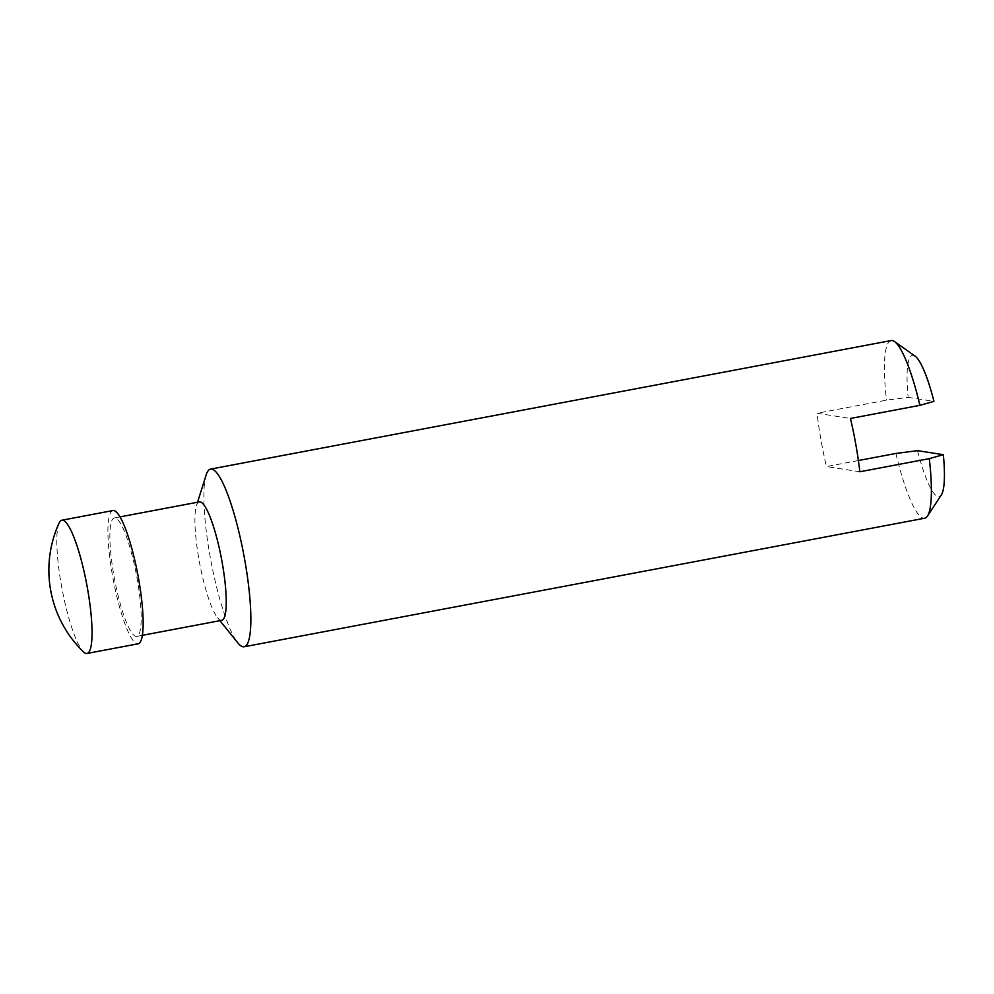 <?xml version="1.0" encoding="UTF-8"?>
<svg xmlns="http://www.w3.org/2000/svg" width="994" height="994" viewBox="0 0 994 994"><rect width="100%" height="100%" fill="white"/><g stroke="black" fill="none" stroke-linecap="round" stroke-linejoin="round"><path stroke-width="0.75" stroke-dasharray="4.97 3.73" d="M915.101 356.15A71.916 13.307 -100.7 0 0 908.156 397.364L886.499 400.135L817.056 413.255L850.454 418.462M908.156 397.364L933.95 401.377M858.394 460.533L826.461 466.559A90.404 16.724 79.3 0 1 817.056 413.255M859.847 471.765L826.461 466.559M59.131 522.968A67.803 12.549 -100.7 0 0 62.1 589.156A67.803 12.549 -100.7 0 0 83.471 651.865M112.943 510.556A67.803 12.549 -100.7 0 0 113.204 579.502A67.803 12.549 -100.7 0 0 138.116 643.801M115.08 517.949A60.274 11.158 -100.7 0 0 114.335 517.961A60.274 11.158 -100.7 0 0 114.571 579.241A60.274 11.158 -100.7 0 0 136.712 636.396A60.274 11.158 -100.7 0 0 136.849 577.054A60.274 11.158 -100.7 0 0 115.08 517.949M199.384 501.895A60.274 11.158 -100.7 0 0 196.427 505.809A60.274 11.158 -100.7 0 0 199.62 563.176A60.274 11.158 -100.7 0 0 217.574 617.771A60.274 11.158 -100.7 0 0 221.761 620.331M206.156 474.97A90.404 16.724 -100.7 0 0 210.939 561.038A90.404 16.724 -100.7 0 0 237.877 642.919M891.121 340.557A90.404 16.724 -100.7 0 0 886.499 400.135M895.905 453.45A90.404 16.724 -100.7 0 0 924.681 518.222M917.561 450.667A71.916 13.307 -100.7 0 0 941.318 494.962M136.712 636.396L142.366 635.328M114.335 517.961L119.988 516.892M217.574 617.771L219.922 620.678M196.427 505.809L197.545 502.243"/><path stroke-width="1.49" d="M219.922 620.678L237.877 642.919A90.404 16.724 -100.7 0 0 244.151 646.771L924.681 518.222A90.404 16.724 -100.7 0 0 927.477 516.048L941.318 494.962A71.916 13.307 -100.7 0 0 943.343 454.68L929.291 458.644L859.847 471.765A90.404 16.724 79.3 0 0 850.454 418.462L919.897 405.341L933.95 401.377A71.916 13.307 -100.7 0 0 915.101 356.15L894.513 341.563A90.404 16.724 -100.7 0 0 892.239 340.544A90.404 16.724 -100.7 0 0 891.121 340.557L210.591 469.106A90.404 16.724 -100.7 0 0 206.156 474.97L197.545 502.243M943.343 454.68L917.561 450.667L895.905 453.45L858.394 460.533M62.684 520.197A67.803 12.549 -100.7 0 0 61.839 520.21A67.803 12.549 -100.7 0 0 59.131 522.968A113.726 113.726 0 0 0 83.471 651.865A67.803 12.549 -100.7 0 0 87.012 653.456A67.803 12.549 -100.7 0 0 87.161 586.684A67.803 12.549 -100.7 0 0 62.684 520.197M87.012 653.456L138.116 643.801A67.803 12.549 -100.7 0 0 138.265 577.029A67.803 12.549 -100.7 0 0 113.776 510.543A67.803 12.549 -100.7 0 0 112.943 510.556L61.839 520.21M142.366 635.328L221.761 620.331A60.274 11.158 -100.7 0 0 221.898 560.989A60.274 11.158 -100.7 0 0 200.129 501.883A60.274 11.158 -100.7 0 0 199.384 501.895L119.988 516.892M244.151 646.771A90.404 16.724 -100.7 0 0 244.35 557.746A90.404 16.724 -100.7 0 0 211.71 469.093A90.404 16.724 -100.7 0 0 210.591 469.106M927.477 516.048A90.404 16.724 -100.7 0 0 929.291 458.644M919.897 405.341A90.404 16.724 -100.7 0 0 894.513 341.563"/></g></svg>
